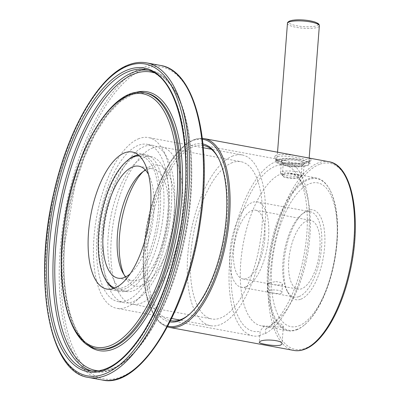 <?xml version="1.0" encoding="UTF-8"?>
<svg xmlns="http://www.w3.org/2000/svg" width="400" height="400" viewBox="0 0 400 400"><rect width="100%" height="100%" fill="white"/><g stroke="black" fill="none" stroke-linecap="round" stroke-linejoin="round"><path stroke-width="0.3" stroke-dasharray="2 1.5" d="M127.365 290.67A69.695 29.24 100.5 0 1 119.88 291.475A69.695 29.24 100.5 0 1 103.825 217.62A69.695 29.24 100.5 0 1 145.28 154.415A69.695 29.24 100.5 0 1 162.685 219.71A69.695 29.24 100.5 0 1 127.365 290.67M125.755 276.85A56.94 23.89 -79.5 0 0 132.4 280.82A56.94 23.89 -79.5 0 0 168.1 215.24A56.94 23.89 -79.5 0 0 153.15 168.85A56.94 23.89 -79.5 0 0 147.035 169.51A56.94 23.89 -79.5 0 0 145.52 170.175M148.535 174.52A56.94 23.89 100.5 0 1 153.82 212.59A56.94 23.89 100.5 0 1 130.125 273.875M168.15 209.465A79.98 33.555 100.5 0 1 118.005 301.585A79.98 33.555 100.5 0 1 99.585 216.83A79.98 33.555 100.5 0 1 147.15 144.305A79.98 33.555 100.5 0 1 168.15 209.465M139.07 138.57A86.835 36.43 -79.5 0 0 95.065 226.98A86.835 36.43 -79.5 0 0 116.755 308.325A86.835 36.43 -79.5 0 0 168.4 229.585A86.835 36.43 -79.5 0 0 148.4 137.565A86.835 36.43 -79.5 0 0 139.07 138.57M232.89 155.955A86.835 36.43 -79.5 0 0 188.885 244.365A86.835 36.43 -79.5 0 0 210.575 325.715A86.835 36.43 -79.5 0 0 262.22 246.97A86.835 36.43 -79.5 0 0 242.22 154.95A86.835 36.43 -79.5 0 0 232.89 155.955M232.375 162.615A79.98 33.555 -79.5 0 0 191.845 244.045A79.98 33.555 -79.5 0 0 211.825 318.975A79.98 33.555 -79.5 0 0 259.39 246.45A79.98 33.555 -79.5 0 0 240.97 161.695A79.98 33.555 -79.5 0 0 232.375 162.615M138.32 154.915A68.555 28.76 100.5 0 1 142.215 155.01A68.555 28.76 100.5 0 1 159.34 219.235A68.555 28.76 100.5 0 1 124.595 289.03A68.555 28.76 100.5 0 1 117.23 289.825A68.555 28.76 100.5 0 1 113.56 288.515M105.575 279.77A68.555 28.76 100.5 0 1 101.44 217.175A68.555 28.76 100.5 0 1 127.73 160.22M169.185 212.525A68.555 28.76 100.5 0 1 133.57 290.695A68.555 28.76 100.5 0 1 126.205 291.485A68.555 28.76 100.5 0 1 110.415 218.84A68.555 28.76 100.5 0 1 151.19 156.675A68.555 28.76 100.5 0 1 169.185 212.525M139.505 155.97A67.185 28.185 100.5 0 1 157.705 217.61A67.185 28.185 100.5 0 1 123.475 287.47A67.185 28.185 100.5 0 1 115.045 287.955M152.835 147.875A79.98 33.555 -79.5 0 0 112.305 229.305A79.98 33.555 -79.5 0 0 132.28 304.23A79.98 33.555 -79.5 0 0 179.85 231.705A79.98 33.555 -79.5 0 0 161.43 146.95A79.98 33.555 -79.5 0 0 152.835 147.875M123.985 274.58A61.51 25.805 -79.5 0 0 125.19 277.05A61.51 25.805 -79.5 0 0 170.77 237.235A61.51 25.805 -79.5 0 0 151.455 165.825A61.51 25.805 -79.5 0 0 145.065 169.79A61.51 25.805 -79.5 0 0 143.06 171.665M174.265 210.595A79.98 33.555 100.5 0 1 124.125 302.72A79.98 33.555 100.5 0 1 105.7 217.965A79.98 33.555 100.5 0 1 153.27 145.44A79.98 33.555 100.5 0 1 174.265 210.595M275.865 281.555L280.725 282.455L282.575 284.255L281.79 285.055L274.595 284.775L269.735 283.875L267.805 283.12L275.865 281.555M299.02 296.585A43.415 18.215 -79.5 0 0 321.025 252.38A43.415 18.215 -79.5 0 0 310.18 211.705A43.415 18.215 -79.5 0 0 301.005 215.005A43.415 18.215 -79.5 0 0 284.355 251.075A43.415 18.215 -79.5 0 0 286.975 290.715A43.415 18.215 -79.5 0 0 294.355 297.085A43.415 18.215 -79.5 0 0 299.02 296.585M267.935 290.82L267.175 291.36C266.67 292.115 278.18 294.305 281.16 293.27L281.935 292.495C282.585 289.925 270.955 289.145 267.935 290.82M245.995 286.755A43.415 18.215 100.5 0 1 241.33 287.255A43.415 18.215 100.5 0 1 230.485 246.58A43.415 18.215 100.5 0 1 252.485 202.375A43.415 18.215 100.5 0 1 257.15 201.875A43.415 18.215 100.5 0 1 267.995 242.55A43.415 18.215 100.5 0 1 245.995 286.755M319.855 248.88A34.96 14.67 -79.5 0 0 310.68 220.395A34.96 14.67 -79.5 0 0 289.885 252.1A34.96 14.67 -79.5 0 0 297.935 289.15A34.96 14.67 -79.5 0 0 319.855 248.88M264.79 238.67A34.96 14.67 100.5 0 1 242.87 278.945A34.96 14.67 100.5 0 1 234.815 241.895A34.96 14.67 100.5 0 1 255.61 210.19A34.96 14.67 100.5 0 1 264.79 238.67M275.05 156.035C273.57 159.55 278.235 162.085 289.04 163.63C300.35 163.63 307.73 162.555 311.19 160.405C317.28 158.775 278.93 151.225 275.05 156.035M298.84 325.84A73.135 30.685 -79.5 0 0 335.21 208.56A73.135 30.685 -79.5 0 0 278.87 229.915A73.135 30.685 -79.5 0 0 298.84 325.84M300.89 299.18A45.7 19.175 -79.5 0 0 324.89 242A45.7 19.175 -79.5 0 0 302.98 213.305A45.7 19.175 -79.5 0 0 285.455 251.275A45.7 19.175 -79.5 0 0 288.21 293.005A45.7 19.175 -79.5 0 0 300.89 299.18M259.815 335.695A89.12 37.39 100.5 0 1 252.965 335.895A89.12 37.39 100.5 0 1 232.44 241.455A89.12 37.39 100.5 0 1 285.445 160.64A89.12 37.39 100.5 0 1 308.08 241.095A89.12 37.39 100.5 0 1 265.295 333.62L260.965 334.55L259.815 335.695L260.16 331.255A84.56 35.48 100.5 0 1 237.055 229.285A84.56 35.48 100.5 0 1 298.99 177.525A84.56 35.48 100.5 0 1 304.09 254.73A84.56 35.48 100.5 0 1 271.665 324.985A84.56 35.48 100.5 0 1 265.64 329.18L265.295 333.62M296.46 329.9A77.705 32.605 -79.5 0 0 304.53 324.895A77.705 32.605 -79.5 0 0 334.325 260.335A77.705 32.605 -79.5 0 0 329.64 189.385A77.705 32.605 -79.5 0 0 316.425 177.99A77.705 32.605 -79.5 0 0 270.21 248.455A77.705 32.605 -79.5 0 0 288.11 330.8A77.705 32.605 -79.5 0 0 296.46 329.9M282.18 327.255L264.64 326.005A77.705 32.605 100.5 0 1 261.165 325.805A77.705 32.605 100.5 0 1 243.265 243.46A77.705 32.605 100.5 0 1 289.48 172.995A77.705 32.605 100.5 0 1 302.695 184.39A77.705 32.605 100.5 0 1 307.38 255.34A77.705 32.605 100.5 0 1 277.585 319.9A77.705 32.605 100.5 0 1 274.5 322.265L280.975 323.775L283.36 326.075L282.18 327.255M283.33 174.3C287.13 172.865 301.83 175.395 301.16 176.695C301.58 179.105 281.46 179.02 282.345 175.245L283.33 174.3M202.975 143.97A90.49 37.965 -79.5 0 0 148.685 225.93A90.49 37.965 -79.5 0 0 170 321.905M189.24 314.43A89.12 37.39 -79.5 0 0 189.83 313.93A89.12 37.39 -79.5 0 0 224.005 239.89A89.12 37.39 -79.5 0 0 218.63 158.52A89.12 37.39 -79.5 0 0 218.26 157.845M203.11 145.385A89.12 37.39 -79.5 0 0 150.475 226.265A89.12 37.39 -79.5 0 0 170.635 320.63M275.915 158.455C274.22 166.8 310.73 165.025 310.08 161.095L310.25 160.635L309.275 161.135C304.835 163.09 297.34 163.805 286.785 163.275C279.44 161.6 275.92 160.21 276.215 159.11L275.925 158.43L276.31 157.515C279.52 153.185 311.24 159.855 310.08 161.085L309.875 163.865A17.14 3.84 -175.6 0 0 294.745 158.87A17.14 3.84 -175.6 0 0 276.08 160.52A17.14 3.84 -175.6 0 0 275.7 161.235A17.14 3.84 -175.6 0 0 288.725 165.995A17.14 3.84 -175.6 0 0 308.08 165.385A17.14 3.84 -175.6 0 0 309.875 163.865M303.255 164.49A11.73 2.63 -175.6 0 0 304.125 164.03A11.73 2.63 -175.6 0 0 292.985 159.93A11.73 2.63 -175.6 0 0 281.355 162.275A11.73 2.63 -175.6 0 0 291.34 165.06A11.73 2.63 -175.6 0 0 303.255 164.49M284.185 163.21A9.445 2.115 4.4 0 1 294.85 162.875A9.445 2.115 4.4 0 1 302.035 165.495A9.445 2.115 4.4 0 1 301.745 165.96A9.445 2.115 4.4 0 1 301.045 166.335A9.445 2.115 4.4 0 1 291.45 166.79A9.445 2.115 4.4 0 1 283.41 164.55A9.445 2.115 4.4 0 1 283.195 164.045A9.445 2.115 4.4 0 1 284.185 163.21M264.64 326.005C262.31 328.195 260.815 329.945 260.16 331.255M265.64 329.18L274.5 322.265M297.105 329.36A77.035 32.32 100.5 0 1 268.605 267.49A77.035 32.32 100.5 0 1 308.625 179.645A77.035 32.32 100.5 0 1 330.005 190.055A77.035 32.32 100.5 0 1 334.645 260.395A77.035 32.32 100.5 0 1 305.105 324.395A77.035 32.32 100.5 0 1 297.105 329.36M282.59 160.66A11.425 2.56 -175.6 0 0 281.395 161.675A11.425 2.56 -175.6 0 0 290.08 164.845A11.425 2.56 -175.6 0 0 302.985 164.44A11.425 2.56 -175.6 0 0 304.18 163.425A11.425 2.56 -175.6 0 0 295.49 160.255A11.425 2.56 -175.6 0 0 282.59 160.66M278.51 159.905A15.995 3.585 -175.6 0 0 276.835 161.325A15.995 3.585 -175.6 0 0 292.51 166.125A15.995 3.585 -175.6 0 0 308.735 163.78A15.995 3.585 -175.6 0 0 296.575 159.335A15.995 3.585 -175.6 0 0 278.51 159.905M302.13 175.545A11.425 2.56 4.4 0 1 290.525 176.095A11.425 2.56 4.4 0 1 280.8 173.385A11.425 2.56 4.4 0 1 280.54 172.775A11.425 2.56 4.4 0 1 292.13 171.1A11.425 2.56 4.4 0 1 303.325 174.53A11.425 2.56 4.4 0 1 302.975 175.095A11.425 2.56 4.4 0 1 302.13 175.545M287.695 177.415A9.14 2.05 4.4 0 1 282.855 175.66A9.14 2.05 4.4 0 1 291.92 173.83A9.14 2.05 4.4 0 1 300.595 177.025A9.14 2.05 4.4 0 1 299.92 177.385A9.14 2.05 4.4 0 1 287.695 177.415M160.5 65.44A159.96 67.11 -79.5 0 0 143.315 67.285A159.96 67.11 -79.5 0 0 62.255 230.145A159.96 67.11 -79.5 0 0 102.205 380M146.635 62.87A159.96 67.11 -79.5 0 0 129.445 64.715A159.96 67.11 -79.5 0 0 48.385 227.575A159.96 67.11 -79.5 0 0 88.34 377.43M144.435 68.845A158.585 66.535 -79.5 0 0 65.57 323.15A158.585 66.535 -79.5 0 0 187.73 276.845A158.585 66.535 -79.5 0 0 144.435 68.845M97.015 348.825A130.25 54.65 100.5 0 1 62.82 242.71A130.25 54.65 100.5 0 1 144.485 92.685M64.045 242.94A130.25 54.65 100.5 0 1 145.705 92.91L133.505 93.935L120.475 101.405L107.375 115.105L94.99 134.335L84.005 158.095L75.025 185.12L64.8 243.275C59.88 300.11 75.32 346.155 98.24 349.05A130.25 54.65 100.5 0 1 64.045 242.94M147.585 70.12A153.105 64.235 100.5 0 1 149.87 70.44C187.395 75.235 202.93 162.45 183.155 246.295C166.965 320.95 126.705 378.96 94.075 371.52L89.585 370.69A153.105 64.235 -79.5 0 0 180.645 231.855A153.105 64.235 -79.5 0 0 145.385 69.61L149.87 70.44A153.105 64.235 100.5 0 1 185.135 232.685A153.105 64.235 100.5 0 1 94.075 371.52A153.105 64.235 100.5 0 1 91.825 371.005M87.15 344.66A131.625 55.225 100.5 0 1 64.655 243.395A131.625 55.225 100.5 0 1 133.785 93.035M153.895 72.77A151.73 63.66 100.5 0 1 185.79 232.81A151.73 63.66 100.5 0 1 98.665 370.79M204.32 138.63A95.975 40.265 -79.5 0 0 147.235 225.665A95.975 40.265 -79.5 0 0 169.34 327.37M328.79 161.7A95.975 40.265 -79.5 0 0 271.705 248.73A95.975 40.265 -79.5 0 0 293.81 350.435M319.6 164.305A94.67 39.72 -79.5 0 0 270.42 272.255A94.67 39.72 -79.5 0 0 305.445 348.285A94.67 39.72 -79.5 0 0 354.625 240.335A94.67 39.72 -79.5 0 0 319.6 164.305M202.46 139.24A95.06 39.885 -79.5 0 0 146.8 225.58A95.06 39.885 -79.5 0 0 167.825 326.135M287.45 23.41A15.995 3.585 -175.6 0 0 303.12 28.21A15.995 3.585 -175.6 0 0 319.345 25.865M290.335 20.875A14.75 3.305 -175.6 0 0 300.13 26.29A14.75 3.305 -175.6 0 0 318.205 24.385M106.825 289.055L119.88 291.475M132.225 152L145.28 154.415M118.125 278.175L132.4 280.82M138.875 166.205L153.15 168.85M242.22 154.95L211.335 149.23M203.32 147.745L148.4 137.565M210.575 325.715L179.685 319.99M171.675 318.505L116.755 308.325M117.23 289.825L126.205 291.485M142.215 155.01L151.19 156.675M132.28 304.23L211.825 318.975M161.43 146.95L240.97 161.695M153.27 145.44L147.15 144.305M124.125 302.72L118.005 301.585M122.72 272.47L125.19 277.05M141.12 173.18L145.065 169.79M310.18 211.705L257.15 201.875M294.355 297.085L241.33 287.255M242.87 278.945L297.935 289.15M255.61 210.19L310.68 220.395M286.975 290.715L288.21 293.005M301.005 215.005L302.98 213.305M316.425 177.99L289.48 172.995M288.11 330.8L261.165 325.805M285.445 160.64L203.475 145.45M252.965 335.895L171 320.705M275.7 161.235L275.91 158.455M301.17 176.695L302.035 165.495M282.335 175.245L283.195 164.045M301.745 165.96L304.125 164.03M283.41 164.55L281.355 162.275M259.75 335.445L259.235 342.11M283.39 326.075L282.02 343.865M302.695 184.39L298.99 177.525M277.585 319.9L271.665 324.985M267.805 283.12L267.17 291.36M282.575 284.255L281.945 292.495M330.005 190.055L329.64 189.385M305.105 324.395L304.53 324.895M218.63 158.52L217.89 157.145M189.83 313.93L188.645 314.95M202.355 138.38L194.19 139.565L185.85 144.15L169.715 162.615L156.04 191.1L146.715 225.565L143.07 261.085L145.63 292.58L154.075 315.6L160.22 322.87L167.42 326.9M303.325 174.53L304.18 163.425M280.54 172.775L281.395 161.675M277.54 152.2L276.835 161.325M309.175 158.065L308.735 163.78M300.595 177.025L302.975 175.095M282.855 175.66L280.8 173.385"/><path stroke-width="0.6" d="M114.315 288.25A69.695 29.24 100.5 0 1 106.825 289.055A69.695 29.24 100.5 0 1 90.775 215.2A69.695 29.24 100.5 0 1 132.225 152A69.695 29.24 100.5 0 1 149.635 217.29A69.695 29.24 100.5 0 1 114.315 288.25M145.52 170.175A56.94 23.89 -79.5 0 0 141.12 173.18A56.94 23.89 -79.5 0 0 119.285 220.485A56.94 23.89 -79.5 0 0 122.72 272.47A56.94 23.89 -79.5 0 0 125.755 276.85M130.125 273.875A56.94 23.89 100.5 0 1 118.125 278.175A56.94 23.89 100.5 0 1 103.175 231.79A56.94 23.89 100.5 0 1 138.875 166.205A56.94 23.89 100.5 0 1 148.535 174.52M113.56 288.515A68.555 28.76 100.5 0 1 105.575 279.77L104.835 278.395A67.185 28.185 100.5 0 1 98.62 233.515A67.185 28.185 100.5 0 1 126.545 161.24A67.185 28.185 100.5 0 1 139.505 155.97M126.545 161.24L127.73 160.22A68.555 28.76 100.5 0 1 138.32 154.915M115.045 287.955A67.185 28.185 100.5 0 1 104.835 278.395M143.06 171.665A61.51 25.805 -79.5 0 0 123.985 274.58M260.42 341.23C265.055 338.795 282.97 340.32 282.005 343.865L280.815 345.01C276.215 346.75 258.44 343.71 259.25 342.115L260.42 341.23M170 321.905A90.49 37.965 -79.5 0 0 179.25 320.78A90.49 37.965 -79.5 0 0 188.645 314.95A90.49 37.965 -79.5 0 0 223.345 239.765A90.49 37.965 -79.5 0 0 217.89 157.145A90.49 37.965 -79.5 0 0 202.975 143.97M170.635 320.63A89.12 37.39 -79.5 0 0 171 320.705A89.12 37.39 -79.5 0 0 180.575 319.675A89.12 37.39 -79.5 0 0 189.24 314.43M218.26 157.845A89.12 37.39 -79.5 0 0 203.475 145.45A89.12 37.39 -79.5 0 0 203.11 145.385M88.34 377.43L102.205 380A159.96 67.11 -79.5 0 0 197.345 234.95A159.96 67.11 -79.5 0 0 160.5 65.44L146.635 62.87C140.89 61.82 134.965 62.45 128.855 64.765C98.98 75.32 67.72 129.43 53.6 193.705C32.93 281.315 49.19 372.45 88.34 377.43A159.96 67.11 -79.5 0 0 183.475 232.38A159.96 67.11 -79.5 0 0 146.635 62.87M127.81 69.82A154.475 64.81 -79.5 0 0 50.99 317.525A154.475 64.81 -79.5 0 0 169.985 272.425A154.475 64.81 -79.5 0 0 127.81 69.82M128.12 65.82A158.585 66.535 -79.5 0 0 49.25 320.125A158.585 66.535 -79.5 0 0 171.415 273.82A158.585 66.535 -79.5 0 0 128.12 65.82M111.01 347.32A130.25 54.65 100.5 0 1 97.015 348.825L98.24 349.05A130.25 54.65 100.5 0 0 175.705 230.94A130.25 54.65 100.5 0 0 145.705 92.91L144.485 92.685A130.25 54.65 100.5 0 1 177.015 214.705A130.25 54.65 100.5 0 1 111.01 347.32M128.935 71.375A153.105 64.235 -79.5 0 0 51.345 227.255A153.105 64.235 -79.5 0 0 89.585 370.69C106.88 373.415 124.675 360.805 142.97 332.865C160.695 304.205 173.305 268.745 180.79 226.485C195.26 147.48 177.425 73.09 145.385 69.61A153.105 64.235 -79.5 0 0 128.935 71.375M91.825 371.005A153.105 64.235 100.5 0 1 53.88 246.79A153.105 64.235 100.5 0 1 133.42 72.21A153.105 64.235 100.5 0 1 147.585 70.12M133.785 93.035A131.625 55.225 100.5 0 1 177.495 231.27A131.625 55.225 100.5 0 1 87.15 344.66M98.665 370.79A151.73 63.66 100.5 0 1 55.715 246.785A151.73 63.66 100.5 0 1 153.895 72.77M109.89 345.76A128.88 54.075 100.5 0 1 74.705 176.725A128.88 54.075 100.5 0 1 173.985 139.095A128.88 54.075 100.5 0 1 109.89 345.76M204.32 138.63L328.79 161.7A95.975 40.265 -79.5 0 1 352.76 251.61A95.975 40.265 -79.5 0 1 304.125 349.325A95.975 40.265 -79.5 0 1 293.81 350.435L169.34 327.37A95.975 40.265 -79.5 0 0 179.655 326.26A95.975 40.265 -79.5 0 0 228.29 228.545A95.975 40.265 -79.5 0 0 204.32 138.63L202.355 138.38M167.825 326.135A95.06 39.885 -79.5 0 0 178.905 325.22A95.06 39.885 -79.5 0 0 227.215 227.395A95.06 39.885 -79.5 0 0 202.46 139.24M309.175 158.065L319.345 25.865A15.995 3.585 -175.6 0 0 307.185 21.425A15.995 3.585 -175.6 0 0 289.12 21.995A15.995 3.585 -175.6 0 0 287.45 23.41L277.54 152.2M318.205 24.385A14.75 3.305 -175.6 0 0 306.87 20.335A14.75 3.305 -175.6 0 0 290.335 20.875M144.485 92.685C113.03 85.07 74.195 149.6 64.32 222.175C54.445 286.375 68.665 344.71 97.015 348.825M102.205 380C140.54 389.38 188.38 310.12 200.475 220.925C212.64 142.035 195.07 70.375 160.5 65.44M211.335 149.23L203.32 147.745M179.685 319.99L171.675 318.505M328.79 161.7C352.855 164.91 362.345 220.04 349.78 272.71C341.23 310.885 322.71 342.87 304.715 349.275C300.98 350.695 297.35 351.08 293.81 350.435M167.42 326.9L169.34 327.37M287.45 23.41C287.3 22.585 288.1 21.76 289.86 20.94L292.355 20.295C299.945 19.345 307.445 19.915 314.86 21.995C320.12 24.11 318.815 24.47 319.345 25.865"/></g></svg>

